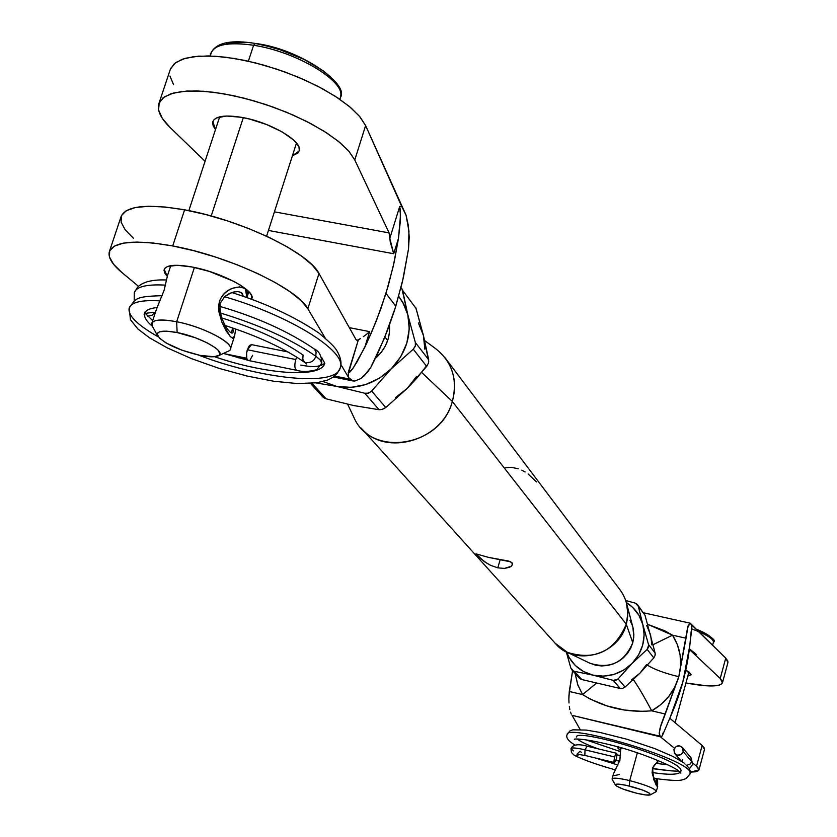 <?xml version="1.0" encoding="UTF-8"?>
<svg xmlns="http://www.w3.org/2000/svg" width="837" height="837" viewBox="0 0 837 837"><rect width="100%" height="100%" fill="white"/><g stroke="black" fill="none" stroke-linecap="round" stroke-linejoin="round"><path stroke-width="1.26" d="M487.5 563.657L479.559 557.881L475.908 553.832L488.494 557.379L510.779 561.868L512.568 563.929L511.229 566.272L509.513 567.277L504.408 568.417L497.785 567.842L500.244 559.44L497.785 567.842L490.785 565.404L484.477 561.732L475.908 553.832L488.494 557.379L508.781 561.083L512.077 562.83L512.506 564.588L511.229 566.272L504.408 568.417L497.785 567.842L490.785 565.404M518.302 468.772L511.281 467.297L505.276 467.82M525.102 471.963L521.786 470.195M536.412 481.913L528.105 473.941M347.658 404.261L353.873 417.339C370.875 457.965 440.869 447.073 452.336 401.457L421.712 372.475L452.336 401.457C442.229 440.785 385.48 457.19 361.239 428.167L555.58 643.716C575.071 666.932 619.014 654.952 626.285 624.214L632.772 642.743L633.881 634.906L633.149 628.242L626.442 602.87L627.813 613.469L626.285 624.214C629.529 611.428 627.415 599.93 619.935 589.698L445.075 357.797C454.397 370.561 456.824 385.114 452.336 401.457L626.285 624.214L452.336 401.457C457.829 379.485 452.262 361.898 435.658 348.684L424.662 340.596M567.444 652.389L589.907 663.239C609.985 669.412 624.276 662.58 632.772 642.743L626.285 624.214C614.578 651.437 594.961 660.832 567.444 652.389L555.077 643.161M589.258 662.925L595.62 665.206L601.426 665.949L607.327 665.541L613.102 664.003L618.512 661.397L623.366 657.809L627.457 653.383L630.627 648.298L632.772 642.743L633.797 636.947L632.866 627.133M632.374 625.501L629.989 620.301M689.981 623.157L688.045 625.992L686.037 638.212L672.529 635.178L647.671 624.318L664.798 630.805L672.529 635.178L653.111 644.657L672.529 635.178C680.512 647.838 682.615 661.69 678.807 676.714C664.84 673.325 654.388 669.485 647.44 665.195C654.388 669.485 664.84 673.325 678.807 676.714L686.037 638.212L672.529 635.178L677.384 644.668L680.115 655.057L680.607 665.886L678.807 676.714L661.063 724.675L659.2 733.181L660.403 736.822L674.444 748.226L660.403 736.822L662.234 735.911L670.228 717.225L682.846 681.988L689.793 645.683L691.885 627.593L691.174 624.486L725.742 658.102L720.228 678.493L689.353 649.418L720.228 678.493L722.457 682.825C720.04 686.957 707.861 687.01 685.942 682.982L706.805 685.838L719.161 685.189L722.007 683.662L722.373 681.402L720.228 678.493L725.742 658.102L690.358 623.377M685.765 670.113L691.069 674.81L687.815 676.129L691.09 674.643L689.343 672.289L685.765 670.102M696.572 654.607L689.416 648.853M698.958 769.935L704.503 749.366L702.128 745.485L696.541 766.179L698.958 769.935L690.274 772.143L695.777 771.777L698.539 770.626L698.801 768.732L696.541 766.179L702.128 745.485L669.778 718.23L702.128 745.485L704.367 748.121L704.492 749.418M568.951 695.338L572.581 670.709L569.275 691.477L582.573 694.595L577.875 685.064L575.155 673.523L577.676 684.509L582.573 694.595L569.275 691.477L568.867 699.209L568.951 695.338M569.003 702.965L568.867 699.209L569.003 702.965M569.851 709.577L569.338 706.459L569.851 709.577M571.263 714.107L570.51 712.151L571.263 714.107M643.569 612.789L689.95 623.146L687.47 628.325L678.807 676.714L674.81 687.041L668.773 696.436L660.958 704.482L651.709 710.822L665.269 714.013L660.111 727.918L659.2 733.181L659.859 736.183L572.079 715.342L580.146 729.508L572.079 715.342L660.403 736.822L662.234 735.911L670.228 717.225C680.512 694.093 687.031 670.238 689.793 645.683L691.153 631.506M691.634 627.624L691.341 629.581L691.885 627.593L691.174 624.486L689.95 623.146M722.457 682.825L727.928 662.559L725.742 658.102L727.855 661.094L727.908 662.622M692.816 763.156L696.541 766.179L692.816 763.156M618.794 747.064L617.779 747.996L620.552 750.569L617.8 747.776L618.794 747.064M665.269 714.013L678.807 676.714C674.434 691.613 665.394 702.986 651.709 710.822L642.565 711.408L624.528 710.038L606.961 705.905L590.273 699.125L582.573 694.595L596.195 683.369L582.573 694.595C603.592 707.506 626.641 712.915 651.709 710.822C644.019 696.415 637.899 686.016 633.347 679.613C637.899 686.016 644.019 696.415 651.709 710.822L665.269 714.013M663.04 732.95L662.234 735.911L663.04 732.95M619.401 774.507L613.699 775.732M615.164 770.176L619.893 760.216L613.5 773.796L612.088 778.902C613.207 777.552 619.077 778.117 629.706 780.597L629.393 786.037C643.486 789.856 650.475 792.796 650.349 794.868C648.612 795.516 643.998 794.962 636.507 793.183L645.473 794.93L650.286 794.899L649.271 793.089L642.722 790.097L626.066 785.284L618.198 784.102L615.352 784.792L616.775 786.194L623.335 789.176L636.507 793.183C624.957 790.149 617.936 787.439 615.436 785.043C615.258 783.526 619.914 783.851 629.393 786.037L629.706 780.597C645.85 784.886 654.733 788.475 656.354 791.352L655.999 791.739M658.217 760.467L652.557 768.104L658.206 760.456M691.55 628.828C705.591 634.069 712.894 638.422 713.469 641.885M712.13 639.384C711.429 636.591 705.957 633.096 695.725 628.901L706.574 634.08L711.607 638.171M650.349 794.868L656.03 791.718C656.218 789.092 647.44 785.388 629.706 780.597L637.375 752.745L629.706 780.597C617.79 777.855 611.952 777.458 612.182 779.393L615.425 785.033M652.619 767.874L654.649 764.62L657.913 762.068M695.631 628.817C710.927 636.193 716.859 640.671 713.406 642.251C713.752 639.562 708.74 635.974 698.372 631.485M656.354 791.352L657.715 786.361L653.687 779.624L652.557 768.104L652.149 772.771C656.428 788.192 658.227 790.254 657.516 778.954M620.751 747.619L619.893 760.216C620.363 751.595 620.834 747.64 621.295 748.341M653.592 777.876L652.243 773.43M652.128 772.823L652.086 772.258C656.093 784.248 657.516 786.445 656.354 778.787L656.919 783.641M682.343 747.472L690.787 757.433L692.597 764.62L691.718 761.66L689.855 764.348L686.727 765.269L689.855 764.348L691.718 761.66L683.201 751.657C681.172 755.581 678.409 756.292 674.915 753.781L673.931 749.439C675.982 745.495 678.755 744.804 682.249 747.357L683.201 751.657L691.718 761.66L690.996 757.694M573.512 750.894L570.97 748.613C571.838 747.462 576.505 747.87 584.979 749.816L587.124 746.196L584.979 749.816L584.885 755.434L614.348 762.559L614.504 756.941L584.979 749.816L614.504 756.941L616.566 753.279L616.419 758.908L614.358 762.57M584.885 755.434L576.975 754.179L580.062 751.207L581.296 752.317M667.79 764.736L655.957 763.417L667.79 764.736M620.615 755.821L617.047 754.828L620.615 755.821M598.225 748.864C587.333 744.94 580.397 741.666 577.404 739.061C580.397 741.666 587.333 744.94 598.225 748.864M576.327 737.083L576.327 737.083C575.668 727.499 686.936 760.519 680.795 771.463M680.24 772.373C677.018 774.832 667.633 774.874 652.107 772.499C667.633 774.874 677.018 774.832 680.24 772.373M617.988 765.039L594.94 757.872L617.988 765.039M653.812 778.4C682.333 781.988 680.983 780.021 685.963 778.661L690.044 773.995C697.252 761.44 566.356 722.896 567.172 734.457C566.356 722.896 697.252 761.44 690.044 773.995L690.075 770.574L688.851 767.791L683.735 762.789L672.864 756.428L654.764 748.602L626.892 739.238L599.784 732.396L586.224 730.084L572.843 729.833L569.892 730.952L567.172 734.457C565.676 737.554 568.229 741.048 574.852 744.951M575.061 755.706L580.177 754.472L575.103 755.727L574.015 755.079L571.409 752.432L570.97 748.613C572.979 744.501 578.346 743.685 587.072 746.175M682.594 759.473L682.605 761.984M616.419 758.908L614.661 762.497L613.929 761.754L614.504 756.941L616.262 753.342L616.995 754.106L616.419 758.908M584.854 755.424L584.979 749.816C576.505 747.87 571.838 747.462 570.97 748.613M683.201 751.657L682.741 748.037L679.832 745.893L676.181 746.478L673.931 749.439L674.392 753.059L677.3 755.204L680.952 754.629L683.201 751.657M618.093 678.901L615.886 680.355L613.218 680.366L620.259 688.506L581.746 679.529L574.266 671.316L593.098 675.166L603.477 676.16L613.898 674.434L623.659 670.092L632.071 663.448L647.158 649.376L653.791 657.882L639.981 673.136L625.072 687.062L618.093 678.901L632.071 663.448L638.558 654.952L642.68 645.201L644.145 634.864L642.858 624.653L638.924 615.268L632.626 607.359L626.358 602.556C634.676 607.777 640.179 615.132 642.858 624.653L638.328 606.312L645.034 615.3L655.12 653.09L648.508 644.521L642.858 624.653L638.328 606.312L645.034 615.3L655.12 653.09L648.508 644.521L642.858 624.653C646.154 639.102 642.565 652.044 632.071 663.448L647.158 649.376L653.791 657.882L639.981 673.136L625.072 687.062L618.093 678.901L632.071 663.448C620.813 674.13 607.829 678.033 593.098 675.166L613.218 680.366L620.259 688.506L581.746 679.529L574.266 671.316L593.098 675.166C580.24 671.797 571.378 664.055 566.503 651.929L569.118 657.516L575.322 665.499L583.504 671.525L593.098 675.166L613.218 680.366L617.612 679.393M634.823 602.985L625.741 600.547L634.823 602.985L637.124 604.262L638.328 606.312L635.482 603.215M574.266 671.316L572.131 670.196L570.803 667.936L566.272 651.814L570.803 667.936L573.669 671.159M648.508 644.521L648.549 647.189L647.158 649.376L648.654 645.212M571.974 670.039L579.486 678.263L581.746 679.529L580.323 678.912M653.791 657.882L655.036 655.549L655.12 653.09L655.214 654.492M631.684 679.686L639.981 673.136L646.373 664.756M651.866 644.919L650.59 634.844L646.708 625.574M620.259 688.506L622.77 688.328L625.072 687.062M645.034 615.3L637.606 604.795M384.894 336.955L387.698 340.471L384.894 336.955M299.144 151.016C303.58 141.61 269.932 121.815 241.087 117.264L226.45 116.029L216.469 117.954L213.728 120.015L212.619 122.704L213.194 125.906L215.486 129.599L212.849 121.606C215.371 116.197 224.776 114.742 241.087 117.264L249.457 119.032L266.647 124.546L282.132 131.89L293.484 139.894L297.041 143.755L298.997 147.312L299.29 150.44L297.93 153.014L292.416 155.787L299.165 150.974M167.295 276.43L164.198 269.42C166.427 264.91 175.749 264.105 192.165 267.013L177.486 265.287L167.62 266.469L164.994 268.112L164.031 270.351L164.774 273.113L167.295 276.43M133.334 238.168L125.152 229.736L121.093 222.129L121.428 215.684L126.23 210.725L135.406 207.524L148.599 206.258L165.245 207.032L184.6 209.825L205.724 214.534L227.591 220.937L249.112 228.71L269.252 237.457L287.028 246.758L301.623 256.153L312.41 265.203L318.97 273.479L307.849 308.769C297.595 288.608 228.595 256.049 172.715 245.952L193.881 250.734L215.82 257.158L237.436 264.89L257.681 273.553L275.561 282.707L290.282 291.914L301.184 300.734L307.849 308.769L318.97 273.479L355.987 339.529L356.97 340.397L360.402 338.619L358.32 339.968L348.265 372.381C348.433 373.804 350.18 372.162 353.528 367.453L364.765 347.345L369.63 331.63L364.765 347.345L371.691 332.122L380.793 308.968L388.305 285.532L394.217 261.929L398.496 238.283L400.494 215.36L399.626 206.729L389.812 238.378L393.714 253.747L390.304 242.113L389.069 232.885L274.421 211.834L389.069 232.885L354.773 159.94L365.612 125.571L406.039 215.13L408.948 231.127L408.519 248.913L409.22 237.133L408.289 225.299L406.039 215.13L401.676 206.394L399.626 206.729L389.812 238.378L389.069 232.885L354.773 159.94L348.558 150.869L338.127 141.118L323.898 131.127L306.488 121.355L286.683 112.304L265.444 104.416L243.808 98.086L222.83 93.618L203.558 91.243L186.892 91.034L173.604 92.98L164.261 96.946L159.208 102.71L158.591 109.982L162.315 118.394L170.141 127.548C160.631 118.299 156.885 110.306 158.884 103.579L162.953 97.919L170.842 93.796L182.288 91.421L196.894 90.898L214.073 92.311L233.115 95.596L253.203 100.628L273.469 107.199L293.044 115.014L311.071 123.74L326.817 132.978L339.644 142.353L349.071 151.455L354.773 159.94L365.612 125.571L401.676 206.394L399.626 206.729L400.379 209.941L400.212 222.391L398.496 238.283L393.714 253.747L268.447 230.447L393.714 253.747L398.496 238.283L393.338 265.873L385.983 293.368L395.807 306.237L403.371 277.622L408.519 248.913L402.44 281.724L394.53 310.307L387.426 330.531L377.32 354.459L370.76 367.453L364.336 375.677L360.988 378.512L354.721 381.065L352.994 380.95L348.642 377.581L340.868 364.461L348.642 377.581L348.265 372.381L348.642 377.581L352.105 380.668L354.721 381.065L360.988 378.512L367.642 371.963L370.76 367.453L384.246 338.556L395.807 306.237L385.983 293.368L376.441 320.592L366.564 343.557L357.001 361.982L352.618 368.74L348.506 372.852L358.32 339.968L357.001 340.397L355.987 339.529L318.97 273.479C308.999 252.628 240.386 219.618 184.6 209.825L172.715 245.952L153.338 243.023L136.693 242.071L123.531 243.117L114.418 246.088L109.678 250.786L109.448 256.969L113.612 264.335L121.899 272.527L138.492 286.317L121.899 272.527C111.928 264.178 107.764 257.179 109.396 251.508C114.292 241.318 135.395 239.466 172.715 245.952L184.6 209.825C147.333 203.558 126.178 205.756 121.124 216.438L109.417 251.445M170.141 127.548L205.065 161.279L170.141 127.548M170.643 68.519L175.77 62.513L185.165 58.318L198.474 56.163L215.14 56.205L234.402 58.464L255.327 62.859L276.901 69.168L298.045 77.088L317.757 86.232L335.062 96.129L349.175 106.309L359.491 116.27L365.612 125.571L359.994 116.877L350.672 107.565L337.96 98.023L322.308 88.638L304.375 79.829L284.894 71.951L264.691 65.38L244.655 60.39L225.655 57.198L208.486 55.933L193.87 56.613L182.382 59.197L174.441 63.528L170.309 69.419L158.904 103.506M169.932 76.031L173.573 84.683M369.63 331.63L349.322 327.644L369.63 331.63L366.491 334.329L369.63 331.63M307.849 308.769L325.154 337.96L307.849 308.769M350.002 379.151L334.622 376.033L350.002 379.151M246.706 358.226L224.17 353.664L246.706 358.226M251.581 299.186L251.518 295.388L249.384 292.259L240.407 285.135L233.889 281.42L209.365 271.418L192.165 267.013C221.198 272.245 255.808 290.732 251.853 298.558L251.581 299.186M363.331 336.683L366.491 334.329L363.331 336.683M231.357 332.969L232.644 327.968C236.421 342.835 217.892 322.402 220.194 303.224L219.514 301.236L218.624 306.332L218.896 311.667L221.826 322.088L226.231 330.971L230.457 336.788L233.251 338.158L234.695 335.323L235.71 329.025M170.758 265.674L167.526 275.519L164.104 290.282L167.505 275.614M210.558 55.252C212.42 44.874 226.764 41.547 253.601 45.271L255.159 43.43L267.735 46.255L280.154 49.781L304.051 59.396L323.521 71.03L330.605 77.014L335.543 82.811M152.376 326.284C146.684 321.45 144.069 317.359 144.529 314.021C144.069 317.359 146.684 321.45 152.376 326.284L151.832 323.26C153.736 319.525 162.022 319.012 176.68 321.743C158.256 318.51 150.137 319.975 152.303 326.137L157.691 335.919C156.006 331.075 162.483 329.945 177.12 332.551L176.68 321.743L194.393 267.463L176.68 321.743C202.575 326.608 233.711 342.636 230.353 349.123L234.37 336.61L232.885 338.336L230.321 336.641L221.878 322.214L218.781 311.354L218.677 305.495L219.514 301.236C221.878 294.865 226.304 290.523 232.791 288.221L239.455 286.903L244.373 288.252L245.523 289.257L246.789 297.47M218.29 355.83L228.302 351.163C240.271 346.759 206.582 327.309 176.68 321.743L177.12 332.551C200.828 336.997 227.695 352.356 218.279 355.84C214.921 357.273 208.79 357.106 199.865 355.348L214.126 356.75L219.148 355.286L219.953 353.894L217.965 350.012L215.235 347.669L206.781 342.647L195.492 337.813L177.12 332.551L166.73 331.17L159.752 331.766L157.9 332.791L157.23 334.245L159.49 338.19L166.134 342.982L181.911 350.201L199.865 355.348C178.448 350.169 164.387 343.693 157.691 335.919M239.12 291.747L242.207 293.306L243.211 296.235M222.558 319.975L219.859 311.73L220.204 303.193L224.755 296.528L231.315 292.741L235.155 291.736M255.672 43.786L255.159 43.43C298.704 48.4 349.96 83.846 340.397 97.563C347.439 82.528 297.229 51.706 253.601 45.271C229.108 41.756 214.9 44.34 210.976 53.013C216.092 42.687 230.824 39.485 255.18 43.43L253.601 45.271L248.38 61.206L253.601 45.271C295.053 51.434 343.63 79.913 340.774 95.544M211.206 215.998L243.305 117.672L211.206 215.998M156.55 308.937L164.104 290.282L156.477 309.156L151.832 323.26M226.398 43.419L234.59 42.342L244.477 42.457M246.758 297.459C251.874 282.916 226.607 283.325 219.514 301.236L220.194 303.224L224.787 296.497L229.108 293.682L233.9 291.967L238.043 291.611L241.276 292.542L243.285 296.256M155.316 312.243L151.957 315.287L147.699 316.229L151.957 315.287L155.316 312.243M314.22 348.924L316.104 352.021L315.779 356.185L320.697 360.433L321.764 363.823C320.058 366.983 313.08 367.412 300.818 365.099M296.727 357.117L295.764 359.523L247.313 349.761C245.858 355.547 246.214 359.125 248.38 360.496L296.696 370.299C294.614 368.939 294.3 365.35 295.764 359.523L296.727 357.117M321.628 357.409L324.777 363.268C321.042 378.701 265.12 374.129 214.523 356.719C265.12 374.129 321.052 378.701 324.777 363.268L321.063 365.507M144.801 312.17L144.707 313.32C145.774 310.213 149.896 308.278 157.074 307.524M221.711 317.955C255.275 328.303 282.393 340.68 303.088 355.076L302.764 359.261L304.678 362.369M219.608 306.332C256.614 317.045 288.106 331.211 314.063 348.82L316.083 351.927L315.779 356.185C291.59 339.424 259.7 324.997 220.121 312.912C259.7 324.997 291.59 339.424 315.779 356.185C314.346 361.124 310.684 363.216 304.814 362.473C284.58 348.495 258.131 336.202 225.467 325.614M162.075 295.712C133.627 296.382 135.95 299.05 129.201 307.953C131.357 302.178 141.579 299.824 159.857 300.881C141.579 299.824 131.357 302.178 129.201 307.953C127.611 315.382 137.32 325.018 158.308 336.872M198.495 355.066C259.941 378.816 335.668 387.364 340.199 367.945C347.868 351.54 288.629 315.036 224.515 296.748C288.629 315.036 347.868 351.54 340.199 367.945C341.883 363.582 340.921 358.069 337.311 351.425C335.564 348.945 335.815 347.209 318.928 333.053C294.614 316.679 265.591 303.172 231.849 292.552M165.538 285.135C146.956 284.109 136.546 286.578 134.307 292.542C136.546 286.578 146.956 284.109 165.538 285.135M296.758 370.31L296.696 370.299C301.979 372.005 308.675 371.806 316.815 369.713L321.868 362.976L320.215 359.858L315.779 356.185C314.304 361.186 310.621 363.258 304.731 362.411M288.054 351.958L251.539 344.624L247.313 349.761L295.764 359.523C294.331 365.152 294.593 368.73 296.549 370.257M251.581 344.635L249.782 345.304L248.432 347.114L246.601 352.837L246.758 358.393L247.585 360.025L248.788 360.527M250.158 359.805L252.607 355.359M428.23 363.687L417.349 377.56L407.326 388.295L385.773 407.535L371.659 391.046L368.583 393.191L364.806 393.244L336.641 386.391L351.027 387.364L365.602 384.581L379.36 378.219L391.339 368.73C375.238 383.901 357.001 389.791 336.641 386.391L315.915 382.896L336.641 386.391L364.806 393.244L367.035 393.484L370.99 391.768L391.339 368.73L400.714 356.761L406.813 343.16L409.241 328.868L407.839 314.879C411.898 334.622 406.395 352.576 391.339 368.73L413.279 349.207L426.682 366.397L407.326 388.295L385.773 407.535L371.659 391.046L391.339 368.73L413.279 349.207L415.497 345.566L415.33 342.469L407.839 314.879L402.723 302.157L398.705 296.329L404.271 305.045L407.839 314.879L402.597 290.397L416.073 308.455L423.417 335.417L428.69 359.774L415.33 342.469L407.839 314.879L401.927 288.734M353.664 405.547L379.046 409.701L382.478 409.314L385.773 407.535L381.86 409.492L379.046 409.701L364.806 393.244L379.046 409.701L353.653 405.547L326.116 398.82L312.002 383.315L326.116 398.82L324.139 397.983M415.748 307.556L423.417 335.417L428.743 361.647M321.701 395.116L321.513 394.353M353.653 405.547L326.116 398.82L322.988 397.104L310.506 383.43M418.374 322.904L423.417 335.417L424.83 349.165M416.502 376.556L407.326 388.295L395.577 397.596M336.641 386.391L323.03 381.526L336.641 386.391M375.52 358.309L381.253 352.325L385.25 346.152L388.023 339.466L389.446 332.519L389.435 325.164C390.419 337.928 385.773 348.977 375.52 358.309M413.279 349.207L426.682 366.397L428.439 363.08L428.69 359.774L415.33 342.469L415.34 346.194L413.279 349.207M402.597 290.397L416.073 308.455L402.597 290.397M401.007 287.646L401.697 288.399M713.406 642.251L712.58 645.306M688.935 671.996L675.093 722.708M681.276 761.105L674.957 753.823M620.615 751.689L585.691 739.772M678.368 770.804C677.729 771.578 669.077 770.856 652.421 768.648M619.547 761.314L615.959 760.32M689.395 768.743L692.597 764.62L691.341 758.238M616.545 753.269L587.093 746.185M575.417 755.884C584.958 760.414 598.267 765.07 615.341 769.862M680.858 773.085L678.012 770.542C674.737 767.215 644.793 753.97 617.706 746.761C582.249 737.418 573.052 738.977 574.496 739.301L574.58 739.28M671.159 770.877L652.462 768.492M619.621 761.105L616.042 760.111M237.049 357.451L247.197 359.502M333.398 376.974L352.973 380.94M210.976 53.013L210.003 55.964M219.671 116.845L188.848 210.652M296.497 143.054L266.595 236.212M248.809 291.632L246.915 297.512M340.397 97.563L339.843 99.3M314.293 348.987C319.336 351.289 321.827 356.238 321.764 363.823M268.813 364.639L252.261 361.291M247.815 360.234L223.437 353.434M152.69 320.644L145.533 313.603M166.594 279.987C152.522 279.432 142.865 281.828 137.613 287.154L134.307 292.542L134.192 301.121M155.452 312.243C139.978 313.53 146.569 314.095 144.09 314.314L144.707 313.32M340.199 367.945L337.342 373.281L332.98 377.257L327.717 380.008L316.846 382.771L297.376 383.566L273.73 381.243L247.292 376.106L218.896 368.322L191.537 358.654L167.285 347.878L149.509 337.813L137.906 328.983L130.426 319.65L129.201 307.953M304.71 362.39L306.729 363.99L306.206 363.08"/></g></svg>
